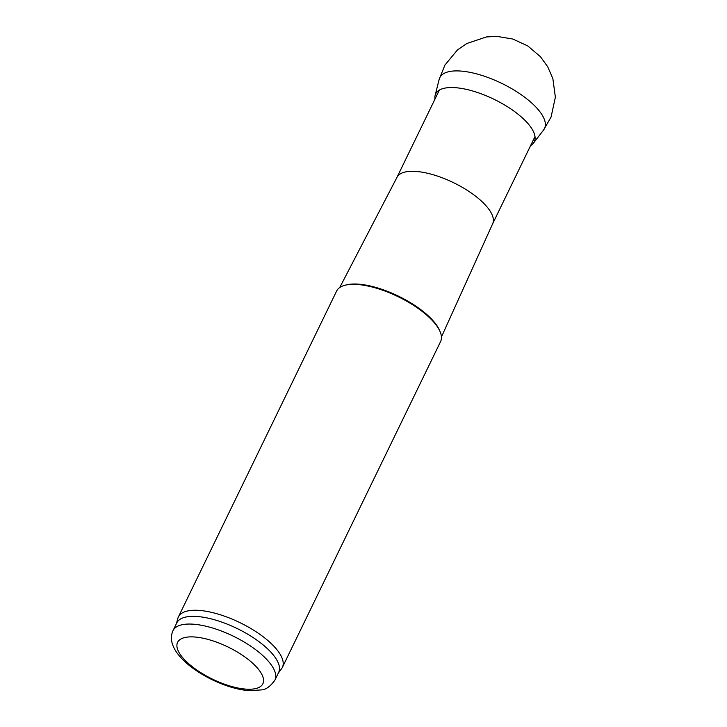 <?xml version="1.0" encoding="UTF-8"?>
<svg xmlns="http://www.w3.org/2000/svg" width="727" height="727" viewBox="0 0 727 727"><rect width="100%" height="100%" fill="white"/><g stroke="black" fill="none" stroke-linecap="round" stroke-linejoin="round"><path stroke-width="1.09" d="M173.026 630.609L176.77 622.903A56.642 21.319 25.9 0 1 237.029 628.464A56.642 21.319 25.9 0 1 278.668 672.384L274.924 680.09C270.408 686.442 265.864 689.714 261.302 689.923L249.079 690.65C242.046 690.123 234.448 688.433 226.297 685.606C213.438 681.063 201.833 674.91 191.483 667.159C185.194 662.406 180.241 657.472 176.643 652.373C171.218 644.476 170.018 637.216 173.026 630.609A56.642 21.319 25.9 0 1 233.294 636.17A56.642 21.319 25.9 0 1 274.924 680.09M176.434 623.593L177.833 618.404A57.796 21.755 25.9 0 1 178.388 616.932A57.796 21.755 25.9 0 1 239.874 622.612A57.796 21.755 25.9 0 1 282.358 667.422A57.796 21.755 25.9 0 1 281.549 668.758L278.332 673.075M178.388 616.932L336.637 291.018A57.796 21.755 25.9 0 1 344.989 285.248A57.796 21.755 25.9 0 1 398.132 296.698A57.796 21.755 25.9 0 1 439.989 331.385A57.796 21.755 25.9 0 1 440.617 341.508L282.358 667.422M344.989 285.248L346.325 284.902A56.642 21.319 25.9 0 1 398.405 296.125A56.642 21.319 25.9 0 1 439.435 330.113L439.989 331.385M396.933 177.443A53.171 20.011 25.9 0 1 397.024 177.261A53.171 20.011 25.9 0 1 453.503 182.668A53.171 20.011 25.9 0 1 492.679 223.707A53.171 20.011 25.9 0 1 492.588 223.898M434.973 99.099A54.807 20.629 25.9 0 1 435.128 95.401A54.807 20.629 25.9 0 1 493.996 99.272A54.807 20.629 25.9 0 1 533.436 143.137A54.807 20.629 25.9 0 1 530.628 145.554M245.99 689.132A47.391 17.839 25.9 0 1 177.17 647.884A47.391 17.839 25.9 0 1 237.538 652.155A47.391 17.839 25.9 0 1 245.99 689.132M543.605 129.969L551.075 117.02L555.373 97.209L552.865 78.652L547.713 66.775L540.479 56.742L527.838 45.983L512.88 39.049L496.768 36.35L486.354 36.959L466.77 43.529L457.465 49.927L444.924 65.076L439.199 79.27A58.215 21.91 25.9 0 1 501.721 83.36A58.215 21.91 25.9 0 1 543.605 129.969L533.436 143.137M397.024 177.261L339.727 287.528M492.679 223.707L441.462 336.928M492.633 223.807L534.999 136.549M396.978 177.352L439.344 90.103M439.199 79.27L435.128 95.401"/></g></svg>
